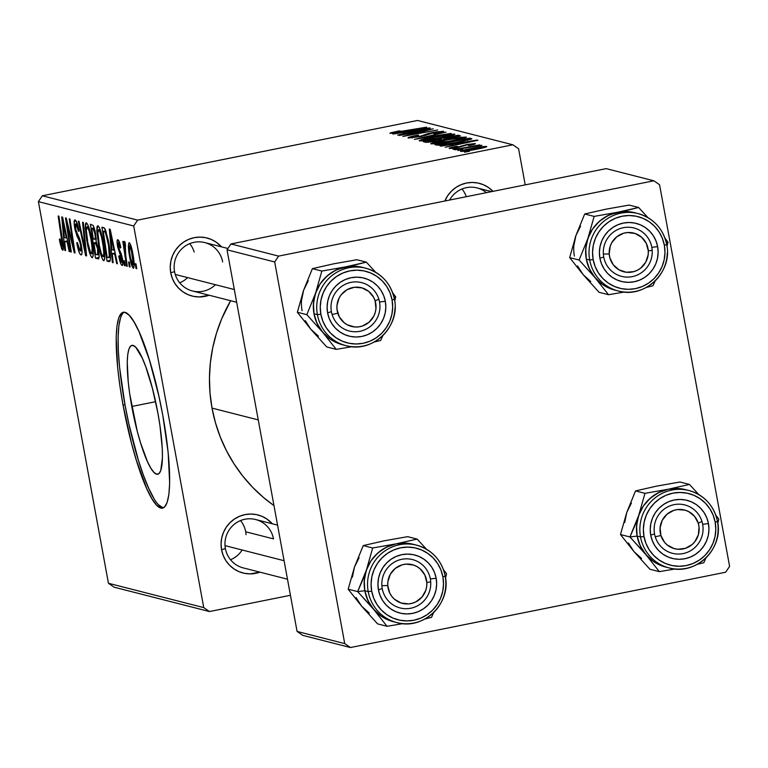 <?xml version="1.0" encoding="UTF-8"?>
<svg xmlns="http://www.w3.org/2000/svg" width="768" height="768" viewBox="0 0 768 768"><rect width="100%" height="100%" fill="white"/><g stroke="black" fill="none" stroke-linecap="round" stroke-linejoin="round"><path stroke-width="1.15" d="M131.779 406.483A65.712 12.202 78.7 0 1 131.914 345.389A65.712 12.202 78.7 0 1 157.91 413.155L159.965 425.654L162.269 448.368L162.432 457.709L160.762 470.582L158.986 473.626L156.662 474.211L153.888 472.32L150.758 468.029L147.408 461.501L140.544 442.819L137.29 431.376L129.725 393.984L128.246 382.09L127.248 361.93L127.757 354.422L128.928 349.056L130.704 346.013L133.027 345.427L135.802 347.318L142.272 358.128L145.728 366.643L152.39 388.262L157.91 413.155A65.712 12.202 78.7 0 1 157.776 474.25A65.712 12.202 78.7 0 1 131.779 406.483L155.606 401.702L131.779 406.483M123.35 312.854L124.253 312.23A99.869 18.547 -101.3 0 0 124.982 404.746L123.062 405.13A99.869 18.547 78.7 0 1 123.264 312.278A99.869 18.547 78.7 0 1 162.778 415.277L158.89 396.086L149.453 360.048L139.018 331.651L133.92 321.734L129.178 315.216L124.954 312.346L121.43 313.238L118.723 317.856L116.957 326.026L116.179 337.421L117.696 368.074L119.942 386.141L123.062 405.13L131.443 442.963L136.387 460.358L146.822 488.755L151.91 498.672L156.662 505.19L160.877 508.061L164.41 507.168L167.107 502.55L168.883 494.381L169.661 482.986L168.134 452.333L162.778 415.277A99.869 18.547 78.7 0 1 162.576 508.128A99.869 18.547 78.7 0 1 123.062 405.13L124.982 404.746A99.869 18.547 -101.3 0 0 163.507 507.792M486.413 192.662A24.97 24.442 104.3 0 0 449.616 200.054A24.97 24.442 -75.7 0 1 477.082 187.93A24.97 24.442 -75.7 0 1 486.413 192.662M444.854 201.005A29.962 29.328 -75.7 0 1 492.998 191.347L488.506 187.517L483.456 184.742L477.965 183.034L472.243 182.448L466.512 183.014L460.982 184.714L455.875 187.469L451.382 191.184L447.677 195.715L444.854 201.005M273.494 538.886A24.97 24.442 104.3 0 0 244.944 519.245A24.97 24.442 104.3 0 0 225.379 548.544L221.568 549.763A29.962 29.328 -75.7 0 1 237.466 517.248A29.962 29.328 -75.7 0 1 272.314 523.786L267.034 519.11L261.984 516.336L256.502 514.627L250.781 514.042L245.04 514.608L239.51 516.298L234.403 519.062L229.91 522.778L226.214 527.299L223.44 532.474L221.702 538.08L221.069 543.917L221.568 549.763L225.379 548.544A24.97 24.442 -75.7 0 1 255.619 519.523A24.97 24.442 -75.7 0 1 273.494 538.886L245.693 531.782L273.494 538.886M222.662 261.946A24.97 24.442 104.3 0 0 194.122 242.314A24.97 24.442 104.3 0 0 174.557 271.603L170.736 272.822A29.962 29.328 -75.7 0 1 186.643 240.317A29.962 29.328 -75.7 0 1 221.491 246.845L216.202 242.17L211.162 239.405L205.67 237.686L199.949 237.101L194.218 237.667L188.688 239.366L183.581 242.122L179.088 245.837L175.382 250.368L172.608 255.533L170.87 261.149L170.246 266.986L170.736 272.822L174.557 271.603A24.97 24.442 -75.7 0 1 204.787 242.582A24.97 24.442 -75.7 0 1 222.662 261.946M258.25 419.904L212.026 408.106A154.8 151.507 104.3 0 0 273.974 505.603L263.539 497.53L252.624 487.325L242.765 476.074L234.038 463.872L226.531 450.845L220.32 437.117L215.472 422.822L212.026 408.106L258.25 419.904M137.616 220.118L42.317 195.782L417.562 120.461L512.87 144.797L137.616 220.118L133.709 225.974L203.75 607.613L108.442 583.277L38.4 201.638L133.709 225.974L203.75 607.613L209.462 611.539L114.154 587.203L209.462 611.539L290.438 595.286L209.462 611.539L203.75 607.613L108.442 583.277L114.154 587.203L108.442 583.277L38.4 201.638L42.317 195.782L38.4 201.638L133.709 225.974L137.616 220.118L512.87 144.797L518.582 148.723L525.216 184.877L518.582 148.723L512.87 144.797L417.562 120.461L42.317 195.782L137.616 220.118M452.966 149.242L457.949 148.32L452.966 149.242M457.843 150.49L462.816 149.568L457.843 150.49M431.002 143.837L450.173 141.35L466.416 137.261L461.539 137.242L447.187 139.517L434.89 142.166L431.002 143.837C435.37 143.885 442.896 142.838 453.581 140.688C462.163 138.979 466.368 137.779 466.176 137.059L459.034 137.558L443.174 140.304C434.87 141.965 430.81 143.146 431.002 143.837L430.762 143.693M440.928 146.17L450.97 144.547L453.437 145.181L445.21 147.264L477.936 140.266L440.15 145.968L450.97 144.547L453.437 145.181L445.21 147.264L477.053 140.035L440.928 146.17M426.058 142.378L436.522 141.168L460.368 135.898L458.122 135.206L423.274 141.667L426.058 142.378L438.528 140.784L453.638 137.789L459.898 135.658L458.122 135.206L423.274 141.667L426.058 142.378M414.365 139.392L451.075 133.402L418.829 138.336L446.054 132.125L414.365 139.392L451.075 133.402L418.829 138.336L446.054 132.125L414.365 139.392M393.946 132.576L394.042 133.094L393.946 132.576L400.262 131.002L399.101 130.906L390.211 132.922L394.157 133.075L426.634 127.162L396.298 132.413L393.917 132.442L399.101 130.906L389.962 133.354L401.088 131.904L426.634 127.162L393.85 132.518L393.955 133.104M399.091 135.494L428.592 130.013L402.826 136.445L437.674 129.984L407.395 135.283L433.229 128.851L399.091 135.494L428.592 130.013L402.826 136.445L437.674 129.984L407.395 135.283L433.229 128.851L399.091 135.494M393.37 134.026L403.402 132.403L405.869 133.037L397.642 135.12L430.368 128.122L392.582 133.824L403.402 132.403L405.869 133.037L397.642 135.12L429.485 127.891L393.37 134.026M439.392 132.019L433.814 133.747L435.629 133.709C441.667 132.461 444.24 131.635 443.357 131.232L432.47 132.528L425.933 134.218L426.125 135.274L425.933 134.218L424.358 134.928L424.502 135.706L424.358 134.928L422.15 136.243L412.272 137.261L412.397 137.914L412.272 137.261L413.894 136.349L417.533 135.197C410.294 136.646 407.213 137.587 408.288 138.038L421.133 136.454L436.07 132.202L439.517 132.221L433.814 133.747L437.53 133.315L443.626 131.366L436.195 131.846L428.496 133.43L420.096 136.33L412.118 137.203L418.666 135.302L417.533 135.197L409.69 137.002L408.288 138.038L420.365 136.608L433.411 132.672L439.392 132.019L439.699 132.806M419.443 140.89L438.614 138.403L454.858 134.314L449.981 134.294L435.638 136.57L422.842 139.344L419.443 140.89C423.821 140.938 431.347 139.882 442.032 137.731C450.614 136.032 454.81 134.822 454.627 134.112L447.475 134.602L431.626 137.357C423.322 139.018 419.261 140.198 419.443 140.89L419.213 140.746M472.07 144.154L468.221 145.363L469.373 145.459C474.125 144.47 476.054 143.827 475.171 143.549L466.685 144.557L457.238 147.725L452.477 147.926L452.573 148.445L452.477 147.926L457.565 146.429L453.514 146.938L449.232 148.483L455.088 148.099L466.954 144.845L472.07 144.154L468.221 145.363L469.373 145.459L475.421 143.712L467.395 144.413L455.491 147.715L452.342 147.83L457.565 146.429L455.952 146.429C450.672 147.504 448.483 148.205 449.376 148.531L458.179 147.542L467.942 144.634L472.07 144.154L472.31 144.816M436.886 145.142L454.195 143.098L471.878 138.854L469.68 138.154L434.822 144.614L438.806 145.267L460.042 141.984L471.859 138.912L469.68 138.154L434.822 144.614L436.886 145.142M460.656 151.411L475.43 149.462L486.778 146.602L471.379 148.483L460.656 151.411C464.074 151.43 469.872 150.605 478.042 148.944C484.003 147.763 486.854 146.938 486.586 146.458C483.139 146.429 477.168 147.283 468.691 149.011C462.931 150.173 460.253 150.97 460.656 151.411L460.464 151.296M455.059 149.779L481.872 145.296L475.152 146.054L479.674 144.893L454.32 149.597L481.43 145.546L475.152 146.054L479.674 144.893L455.059 149.779M464.515 152.198L469.498 151.277L464.515 152.198M125.184 265.766L124.454 260.918L123.715 260.726L124.464 265.584L125.184 265.766L124.454 260.918L123.715 260.726L124.464 265.584L125.184 265.766M130.061 267.014L129.331 262.166L128.592 261.974L129.331 266.832L130.061 267.014L129.331 262.166L128.592 261.974L129.331 266.832L130.061 267.014M103.738 260.717C105.331 258.854 105.12 252.48 103.114 241.594C101.568 232.934 99.83 227.645 97.91 225.734L96.797 230.381L98.131 230.112L96.797 230.381L98.63 245.299L99.293 245.165L98.63 245.299C100.166 253.728 101.866 258.864 103.738 260.717L104.698 259.094L104.822 255.83L103.421 243.312L100.675 231.149L99.206 227.309L97.766 225.725L97.008 226.81L96.826 231.158L98.63 245.299L101.395 256.541L102.816 259.814L103.939 260.726M113.146 262.694L112.282 253.574L114.749 254.198L116.698 263.606L117.427 263.789L110.189 229.296L109.306 229.066L112.358 262.493L113.146 262.694L112.282 253.574L114.749 254.198L116.698 263.606L117.427 263.789L110.189 229.296L109.306 229.066L112.358 262.493L113.146 262.694M98.275 258.893C99.379 258.432 99.389 255.043 98.314 248.755L96.182 241.613L95.606 233.51L93.226 225.504L90.374 224.237L95.491 258.182L99.062 257.472L95.491 258.182L98.64 258.797L99.12 256.013L98.112 247.67L96.182 241.613L95.117 231.082L93.226 225.504L90.374 224.237L95.491 258.182L98.467 258.893M86.582 255.917L83.338 222.442L82.56 222.24L85.344 250.934L79.046 221.338L78.317 221.155L85.661 255.677L86.582 255.917L83.338 222.442L82.56 222.24L85.344 250.934L79.046 221.338L78.317 221.155L85.661 255.677L86.582 255.917M62.698 250.234L62.698 250.234C63.59 249.677 63.571 246.624 62.64 241.085L58.886 216.192L58.157 216.01L61.776 240.048L62.458 239.904L61.776 240.048L62.006 246.25L60.019 238.954L59.376 239.213L60.038 239.078L59.376 239.213L59.885 242.323L61.834 249.302L63.014 250.147L63.37 247.536L58.886 216.192L58.157 216.01L62.371 245.117L62.208 246.163L61.642 245.875L60.019 238.954L59.376 239.213L62.861 250.243M71.309 252.01L66.95 223.238L74.285 252.768L75.043 252.97L69.936 219.014L69.197 218.832L73.565 247.651L66.24 218.074L65.482 217.882L70.579 251.827L71.309 252.01L66.95 223.238L74.285 252.768L75.043 252.97L69.936 219.014L69.197 218.832L73.565 247.651L66.24 218.074L65.482 217.882L70.579 251.827L71.309 252.01M65.578 250.55L64.723 241.43L67.19 242.054L69.139 251.453L69.859 251.645L62.621 217.152L61.738 216.922L64.8 250.349L65.578 250.55L64.723 241.43L67.19 242.054L69.139 251.453L69.859 251.645L62.621 217.152L61.738 216.922L64.8 250.349L65.578 250.55M81.024 254.918C82.301 254.966 82.406 251.798 81.36 245.414L75.494 228.47L75.802 223.91L77.261 223.613L75.802 223.91L78.278 230.486L78.941 230.352L78.278 230.486L78.422 231.274L79.075 231.101L78.941 230.352C77.702 224.093 76.416 220.608 75.091 219.907C73.92 219.802 73.834 222.662 74.813 228.499L75.475 228.374L74.813 228.499L77.011 236.198L78.451 235.91L77.011 236.198L78.336 238.896L79.67 238.627L78.336 238.896L79.958 242.506L80.726 242.352L79.958 242.506L80.698 245.549L81.36 245.424L80.698 245.549L80.342 250.925L78.499 247.632L77.395 242.544L76.742 242.774C78.077 250.109 79.498 254.16 81.024 254.918L81.734 254.515L82.07 252.605L81.053 243.84L79.498 238.166L76.099 230.947L75.168 225.946L75.408 224.035L76.378 224.429L78.422 231.274L79.075 231.101L77.05 223.008L74.909 219.888L74.141 223.277L75.264 230.717L79.958 242.506L81.034 247.958L80.957 250.378L79.939 250.685L77.395 242.544L76.742 242.774L78.797 251.395L80.006 254.035L81.283 254.928M92.179 257.77C93.773 255.907 93.571 249.533 91.555 238.646C90.019 229.978 88.282 224.698 86.362 222.787L85.248 227.434L86.582 227.165L85.248 227.434L87.082 242.342L87.744 242.208L87.082 242.342C88.618 250.781 90.317 255.917 92.179 257.77L93.139 256.147L93.274 252.883L91.862 240.365L89.117 228.202L87.648 224.352L86.218 222.778L85.459 223.862L85.267 228.211L86.717 240.326L89.846 253.594L91.267 256.867L92.39 257.779M122.112 265.411L122.112 265.411C123.11 265.622 123.235 263.357 122.496 258.634L118.214 246.058L118.339 242.822L119.558 242.582L118.339 242.822L120.192 247.958L120.835 247.699C119.846 242.765 118.838 240.096 117.802 239.722C116.909 239.693 116.842 241.92 117.59 246.422L118.253 246.288L117.59 246.422L120.154 253.987L121.21 253.776L120.154 253.987L121.277 256.512L122.006 256.368L121.277 256.512L121.824 258.72L122.486 258.595L121.824 258.72L121.574 262.301L119.395 255.811L118.762 256.07L119.424 255.936L118.762 256.07L120.442 262.867L121.747 265.21L122.669 265.181L122.746 260.16L121.306 254.016L118.531 247.594L118.339 242.822L120.192 247.958L120.835 247.699L118.138 239.894L117.408 239.837L117.072 241.344L117.706 247.056L122.054 260.342L121.882 262.195L121.286 262.109L119.395 255.811L118.838 256.531C119.885 261.955 120.979 264.912 122.112 265.411L122.352 265.421M109.104 261.658L110.16 260.899L110.448 257.107L108.259 240.173L105.168 229.2L104.122 227.827L101.933 227.184L107.04 261.139L109.104 261.658L110.064 261.13C110.774 257.299 110.304 251.011 108.653 242.266L104.63 228.298L101.933 227.184L107.04 261.139L109.104 261.658L110.064 261.13M133.392 268.291C134.582 266.774 134.4 261.84 132.816 253.478C131.741 247.45 130.55 243.84 129.226 242.63C127.978 244.118 128.189 249.216 129.85 257.923L130.512 257.789L129.85 257.923C130.934 263.789 132.115 267.245 133.392 268.291L134.208 265.162L133.277 256.09L131.126 246.25L129.091 242.621L128.371 245.798L129.61 256.57L131.539 264.922L133.546 268.291M124.464 241.421L124.32 246.71L123.552 241.613L122.822 241.421L126.538 266.112L127.277 266.304L124.934 249.802L124.8 245.818L125.04 245.376L125.549 246.269L125.117 242.448L124.464 241.421L124.176 241.968L124.32 246.71L123.552 241.613L122.822 241.421L126.538 266.112L127.277 266.304L125.808 256.435L125.117 242.448L124.426 241.421M136.733 268.714L136.003 263.866L135.264 263.683L136.013 268.531L136.733 268.714L136.003 263.866L135.264 263.683L136.013 268.531L136.733 268.714M278.592 256.109L230.947 243.946L606.192 168.624L653.846 180.797L278.592 256.109L274.685 261.965L344.726 643.613L297.072 631.44L227.03 249.802L274.685 261.965L344.726 643.613L350.438 647.539L302.784 635.376L350.438 647.539L725.683 572.218L350.438 647.539L344.726 643.613L297.072 631.44L302.784 635.376L297.072 631.44L227.03 249.802L230.947 243.946L227.03 249.802L274.685 261.965L278.592 256.109L653.846 180.797L659.558 184.723L729.6 566.362L659.558 184.723L653.846 180.797L606.192 168.624L230.947 243.946L278.592 256.109M725.683 572.218L729.6 566.362L725.683 572.218M230.65 300.73A154.8 151.507 104.3 0 0 212.026 408.106L210.019 393.091L209.462 377.933L210.365 362.784L212.726 347.779L216.518 333.072L221.693 318.787L230.65 300.73M209.136 295.229L199.258 296.947L193.536 296.371L188.045 294.653L183.005 291.888L178.598 288.154L174.998 283.613L172.349 278.438L170.736 272.822A29.962 29.328 -75.7 0 0 209.136 295.229M259.958 572.17L250.08 573.888L244.358 573.302L238.877 571.594L233.827 568.819L229.421 565.094L225.821 560.554L223.171 555.379L221.568 549.763A29.962 29.328 -75.7 0 0 259.958 572.17M287.482 579.197L243.264 567.907A24.97 24.442 -75.7 0 1 225.379 548.544M236.659 302.256L192.432 290.966A24.97 24.442 -75.7 0 1 174.557 271.603A24.97 24.442 104.3 0 0 191.05 290.573A24.97 24.442 104.3 0 0 215.424 284.707M120.653 317.472L118.877 325.632L118.099 337.037L118.358 351.235L119.626 367.69L124.982 404.746L128.87 423.936L138.307 459.965L143.501 475.43L148.742 488.362L153.84 498.288M158.582 504.806L162.806 507.677M71.261 251.693L70.579 251.827L71.261 251.693M74.218 247.517L73.565 247.651L74.218 247.517M72.874 238.579L72.173 238.723L72.874 238.579M74.995 252.624L74.285 252.768L74.995 252.624M69.898 232.579L69.226 232.714L69.898 232.579M67.517 223.133L66.95 223.238L67.517 223.133M65.549 250.195L64.8 250.349L65.549 250.195M69.792 251.328L69.139 251.453L69.792 251.328M67.824 241.93L67.19 242.054L67.824 241.93M67.594 240.845L64.723 241.43L67.594 240.845M64.378 237.523L62.774 220.762L63.36 220.637L62.774 220.762L64.522 229.344L65.155 229.219L64.522 229.344L66.355 238.032L66.979 237.898L64.378 237.523L62.774 220.762L66.355 238.032L64.378 237.523M82.042 250.627L80.342 250.925M77.251 223.574L75.802 223.91M86.544 255.504L85.661 255.677L86.544 255.504M86.083 250.781L85.344 250.934L86.083 250.781M85.421 243.965L84.653 244.128L85.421 243.965M87.83 242.698L86.294 230.208L87.072 226.781L88.541 226.493L87.072 226.781C88.435 228.202 89.674 231.965 90.768 238.09L91.43 237.955L90.768 238.09C92.381 246.643 92.621 251.866 91.498 253.776C90.154 252.413 88.925 248.717 87.83 242.698L86.342 231.514L86.448 227.645L87.072 226.781L89.03 230.688L91.008 239.443L92.15 248.352L91.747 253.718L93.283 253.421L91.498 253.776L90.586 252.643L87.83 242.698M88.531 226.464L87.072 226.781M93.302 238.973L91.709 228.394L94.253 227.875L91.709 228.394L94.426 228.413L92.947 228.71L94.906 233.472L95.578 233.338L94.906 233.472L95.386 238.157L96.25 237.984L94.474 239.27L93.302 238.973L91.709 228.394L93.763 229.382L95.136 234.787L95.261 238.848L93.302 238.973M96.326 238.992L94.474 239.27M95.626 254.41L93.898 242.938L96.586 242.4L93.898 242.938L96.845 243.043L95.434 243.331L97.574 248.467L98.237 248.342L97.574 248.467L97.661 254.755L99.053 254.467L95.626 254.41L93.898 242.938L96.336 244.128L97.699 249.139L97.93 254.246L97.661 254.755L95.626 254.41M121.824 262.253L122.947 262.032M122.947 262.061L121.574 262.301M119.558 242.563L118.339 242.822M113.117 262.349L112.358 262.493L113.117 262.349M117.36 263.472L116.698 263.606L117.36 263.472M115.392 254.074L114.749 254.198L115.392 254.074M115.162 252.998L112.282 253.574L115.162 252.998M111.946 249.667L110.333 232.906L110.918 232.781L110.333 232.906L112.08 241.488L112.723 241.363L112.08 241.488L113.914 250.176L114.538 250.051L111.946 249.667L110.333 232.906L113.914 250.176L111.946 249.667M110.266 260.486L107.04 261.139L110.266 260.486M107.174 257.357L103.258 231.341L105.85 230.822L103.258 231.341L106.013 231.264L104.314 231.61L106.32 232.214L105.331 232.416L107.894 241.862L108.557 241.728L107.894 241.862C109.786 251.962 109.853 257.203 108.106 257.587L107.174 257.357L103.258 231.341L104.89 231.907L105.83 233.491L108.49 245.347L109.344 256.33L108.614 257.597L107.174 257.357M110.448 257.232L108.106 257.587M103.286 256.675L101.366 253.68L99.379 245.645L97.853 233.155L98.621 229.738L100.099 229.44L98.621 229.738C99.994 231.149 101.222 234.912 102.317 241.037L102.979 240.902L102.317 241.037C103.93 249.59 104.179 254.822 103.046 256.723C101.702 255.36 100.483 251.664 99.379 245.645L97.853 232.416L98.246 229.891L99.542 230.89L101.539 237.216L103.181 246.374L103.805 253.459L103.306 256.666L104.842 256.368M100.09 229.411L98.621 229.738M130.502 257.731C129.283 251.424 129.034 247.43 129.763 245.741L130.886 245.52L129.763 245.741L132.096 253.277L132.758 253.142L132.096 253.277C133.258 259.411 133.507 263.376 132.826 265.171L130.502 257.731L129.61 251.904L129.446 246.038L130.042 245.981L131.021 248.467L133.267 263.846L132.922 265.162L132.23 264.384L130.502 257.731M130.013 266.698L129.331 266.832L130.013 266.698M125.136 265.45L124.464 265.584L125.136 265.45M136.685 268.397L136.013 268.531L136.685 268.397M97.661 254.755L96.979 254.755M104.842 256.397L103.046 256.723M130.877 245.501L129.763 245.741M407.731 131.712L426.202 129.014L409.766 132.528L407.731 131.712L407.952 132.912L407.731 131.712L426.144 128.717L409.709 132.221L407.731 131.712M412.272 137.261L412.186 137.933M423.437 140.112L435.542 136.915L450.662 134.899C450.73 135.418 447.734 136.272 441.677 137.472L423.437 140.112C423.341 139.603 426.25 138.758 432.182 137.568L450.662 134.899L441.677 137.472C433.325 139.171 427.238 140.054 423.437 140.112L423.418 140.765M458.4 136.714L458.122 135.206L458.4 136.714M460.003 136.186L459.898 135.658L460.003 136.186M456.019 136.464L452.832 137.952L447.725 138.835L445.094 138.461L445.219 139.142L443.923 138.163L454.781 136.147L456.019 136.464L447.667 138.48L443.923 138.163L444.144 139.363L443.923 138.163L454.781 136.147L456.47 137.184M441.379 139.306L437.962 140.899L430.32 141.59L430.426 142.138L428.074 141.101L439.843 138.912L441.379 139.306L437.904 140.582L430.32 141.59L428.074 141.101L428.314 142.368L428.074 141.101L439.843 138.912L441.802 140.064M452.477 147.926L452.458 148.464M455.299 143.856L473.76 141.158L457.325 144.672L455.299 143.856L455.52 145.056L455.299 143.856L473.712 140.861L457.267 144.365L455.299 143.856M469.958 139.699L469.68 138.154L469.958 139.699M471.504 139.142L471.408 138.595L471.504 139.142M439.632 144.048L466.33 139.094L467.827 140.275L467.731 139.709L459.533 141.754C449.664 143.76 443.338 144.595 440.554 144.278L440.717 145.133L440.554 144.278L439.632 144.048L439.843 145.21L439.632 144.048L466.33 139.094L467.731 139.709L467.078 139.987L456.048 142.435L444.73 144.25L439.632 144.048M462.221 137.846L453.293 140.746L434.986 143.059L435.101 143.702L434.832 142.915L448.8 139.546L462.221 137.846C462.278 138.365 459.283 139.219 453.235 140.429C444.874 142.118 438.797 143.002 434.986 143.059C434.89 142.55 437.808 141.706 443.731 140.525L457.008 138.221L462.221 137.846L462.518 138.691M434.986 143.059L434.966 143.722M469.795 149.117L483.581 147.12L477.389 149.078L463.718 150.797L463.814 151.296L463.91 150.547L467.443 149.606L483.494 147.072L468.566 150.317L463.718 150.797L469.795 149.117M450.662 134.899L450.96 135.734M483.494 147.072L483.686 147.696M463.718 150.797L463.728 151.306M369.619 604.694L373.574 609.274A39.955 39.11 -75.7 0 1 364.819 590.726L357.638 591.61L373.574 609.274L387.053 626.304L377.597 623.885L361.661 606.23L348.182 589.2L357.638 591.61L369.619 604.694M430.349 578.938A24.97 24.442 104.3 0 0 401.808 559.296A24.97 24.442 104.3 0 0 382.243 588.595L378.422 589.814A29.962 29.328 -75.7 0 1 401.904 554.659A29.962 29.328 -75.7 0 1 436.157 578.227L430.349 578.938A24.97 24.442 -75.7 0 1 400.118 607.958A24.97 24.442 -75.7 0 1 382.243 588.595A24.97 24.442 -75.7 0 1 412.474 559.574A24.97 24.442 -75.7 0 1 430.349 578.938L436.157 578.227L436.656 584.064L436.022 589.901L434.285 595.507L431.51 600.682L427.805 605.203L423.312 608.918L418.205 611.683L412.675 613.373L406.944 613.939L401.222 613.354L395.731 611.645L390.691 608.87L386.285 605.146L382.685 600.605L380.035 595.43L378.422 589.814L377.933 583.968L378.557 578.131L380.294 572.525L383.069 567.35L386.774 562.829L391.267 559.114L396.374 556.358L401.904 554.659L407.635 554.093L413.357 554.678L418.848 556.387L423.888 559.162L428.294 562.886L431.894 567.427L434.554 572.611L436.157 578.227A29.962 29.328 -75.7 0 1 412.675 613.373A29.962 29.328 -75.7 0 1 378.422 589.814L382.243 588.595A24.97 24.442 104.3 0 0 410.784 608.227A24.97 24.442 104.3 0 0 430.349 578.938M445.181 576.144A39.946 39.101 104.3 0 0 413.184 544.454A39.946 39.101 104.3 0 0 368.208 591.59L364.829 590.726L368.208 591.59L371.693 591.158A36.95 36.163 -75.7 0 1 400.646 547.814A36.95 36.163 -75.7 0 1 442.896 576.874L440.909 569.942L437.635 563.558L433.2 557.962L427.766 553.363L421.546 549.946L414.778 547.834L407.722 547.114L400.646 547.814L393.83 549.898L387.533 553.296L381.984 557.885L377.414 563.472L373.997 569.846L371.856 576.758L371.078 583.958L371.693 591.158L373.67 598.09L376.944 604.474L381.379 610.07L386.813 614.669L393.034 618.096L399.811 620.198L406.867 620.918L413.933 620.227L420.758 618.134L427.056 614.736L432.595 610.157L437.165 604.57L440.582 598.195L442.723 591.274L443.501 584.074L442.896 576.874L445.181 576.144A39.946 39.101 -75.7 0 1 396.816 622.57A39.946 39.101 -75.7 0 1 368.208 591.59A39.946 39.101 -75.7 0 1 416.582 545.155A39.946 39.101 -75.7 0 1 445.181 576.144L442.896 576.874A36.95 36.163 -75.7 0 1 413.933 620.227A36.95 36.163 -75.7 0 1 371.693 591.158L368.208 591.59A39.946 39.101 104.3 0 0 400.205 623.28A39.946 39.101 104.3 0 0 445.834 584.621M394.358 621.946L390.298 620.774L381.178 616.157L373.574 609.274L367.997 600.605L364.819 590.726L364.272 580.33L366.384 570.115L357.638 591.61L348.182 589.2L354.47 567.072L363.226 545.587L372.682 547.997L366.384 570.115L371.021 560.784L367.325 567.677L365.011 575.165L364.166 582.941L364.829 590.726A39.946 39.101 104.3 0 0 393.437 621.715L396.816 622.57C423.312 630.595 451.488 603.398 445.248 576.182C441.658 560.179 432.096 549.84 416.582 545.155L413.203 544.291A39.946 39.101 104.3 0 0 364.829 590.726L366.97 598.214L370.512 605.117L375.312 611.174L381.187 616.147L387.907 619.843L393.562 621.744M384.211 540.806L407.674 536.659L417.13 539.078L396.134 543.85L372.682 547.997L363.226 545.587L384.221 540.806L407.674 536.659L417.13 539.078L396.134 543.85L406.339 543.187L414.096 544.522M446.544 573.763L443.482 569.693L446.544 573.763L445.526 577.968L446.544 573.763M426.547 549.264L417.13 539.078L426.547 549.264M431.501 617.386L433.69 612.547L431.501 617.386L424.982 618.979L431.501 617.386M369.264 613.114L361.661 606.23L377.597 623.885L387.053 626.304L402.902 623.616L387.053 626.304L373.574 609.274A39.955 39.11 -75.7 0 0 394.301 621.926M352.358 577.286L354.47 567.072L348.182 589.2L361.661 606.23L356.083 597.562M384.221 540.806L363.226 545.587L354.47 567.072L359.107 557.741M371.021 560.784L377.846 552.96L386.419 547.181L396.134 543.85L388.762 546.115L381.955 549.792L375.965 554.746L371.03 560.784M411.408 543.888L403.786 543.101L396.134 543.859L372.682 547.997L366.384 570.115A39.955 39.11 -75.7 0 1 396.134 543.85M362.189 581.232L357.638 591.61L364.819 590.726A39.955 39.11 -75.7 0 1 366.384 570.115L362.189 581.232M242.15 549.994A24.97 24.442 -75.7 0 1 230.534 559.747M430.714 581.856L426.826 582.49A19.978 19.546 -75.7 0 1 408.586 603.907A19.978 19.546 -75.7 0 1 387.763 585.542L381.878 585.677A24.97 24.442 104.3 0 0 407.923 608.63A24.97 24.442 104.3 0 0 430.714 581.856A24.97 24.442 -75.7 0 1 400.118 607.958A24.97 24.442 -75.7 0 1 381.878 585.677A24.97 24.442 -75.7 0 1 412.474 559.574A24.97 24.442 -75.7 0 1 430.714 581.856A24.97 24.442 104.3 0 0 404.678 558.902A24.97 24.442 104.3 0 0 381.878 585.677L387.763 585.542L387.878 581.635L390.326 574.234L395.357 568.33L402.211 564.806L405.994 564.125L413.568 565.056L417.062 566.63L420.182 568.867L424.838 574.992L426.826 582.49L426.701 586.397L425.837 590.218L422.026 597.005L415.968 601.805L412.378 603.226L408.586 603.907L401.021 602.976L394.397 599.165L391.776 596.342L389.741 593.04L387.763 585.542A19.978 19.546 -75.7 0 1 405.994 564.125A19.978 19.546 -75.7 0 1 426.826 582.49L430.714 581.856M284.093 560.707L225.024 545.626L284.093 560.707M240.538 520.579A24.97 24.442 -75.7 0 1 246.058 534.701M701.952 521.434L698.275 523.219A19.978 19.546 -75.7 0 1 685.421 548.342A19.978 19.546 -75.7 0 1 660.902 535.507L655.238 536.784A24.97 24.442 104.3 0 0 685.891 552.835A24.97 24.442 104.3 0 0 701.952 521.434A24.97 24.442 -75.7 0 1 696.307 546.134A24.97 24.442 -75.7 0 1 672.422 553.306A24.97 24.442 -75.7 0 1 655.238 536.784A24.97 24.442 -75.7 0 1 660.883 512.083A24.97 24.442 -75.7 0 1 684.768 504.922A24.97 24.442 -75.7 0 1 701.952 521.434A24.97 24.442 104.3 0 0 671.299 505.382A24.97 24.442 104.3 0 0 655.238 536.784L660.902 535.507L664.56 542.304L667.296 545.011L674.054 548.554L677.827 549.245L685.421 548.342L692.131 544.55L694.819 541.728L698.371 534.797L699.053 527.04L698.275 523.219L694.618 516.422L688.675 511.603L685.114 510.173L677.51 509.549L673.757 510.384L667.046 514.176L662.246 520.282L660.096 527.779L660.902 535.507A19.978 19.546 -75.7 0 1 673.757 510.384A19.978 19.546 -75.7 0 1 698.275 523.219L701.952 521.434M641.914 550.032L645.869 554.621A39.955 39.11 -75.7 0 1 637.123 536.074L629.933 536.957L645.869 554.621L659.347 571.651L649.891 569.232L633.955 551.578L620.477 534.547L629.933 536.957L641.914 550.032M702.653 524.285A24.97 24.442 104.3 0 0 674.102 504.643A24.97 24.442 104.3 0 0 654.538 533.933L650.726 535.152A29.962 29.328 -75.7 0 1 674.198 500.006A29.962 29.328 -75.7 0 1 708.451 523.565L702.653 524.285A24.97 24.442 -75.7 0 1 672.422 553.306A24.97 24.442 -75.7 0 1 654.538 533.933A24.97 24.442 -75.7 0 1 684.768 504.922A24.97 24.442 -75.7 0 1 702.653 524.285L708.451 523.565L708.95 529.411L708.317 535.248L706.579 540.854L703.805 546.029L700.109 550.55L695.616 554.266L690.509 557.03L684.979 558.72L679.238 559.286L673.517 558.701L668.035 556.992L662.986 554.218L658.579 550.493L654.979 545.952L652.33 540.768L650.726 535.152L650.227 529.315L650.861 523.478L652.598 517.872L655.363 512.698L659.069 508.176L663.562 504.461L668.669 501.696L674.198 500.006L679.939 499.44L685.661 500.026L691.142 501.734L696.192 504.509L700.598 508.234L704.198 512.774L706.848 517.949L708.451 523.565A29.962 29.328 -75.7 0 1 684.979 558.72A29.962 29.328 -75.7 0 1 650.726 535.152L654.538 533.933A24.97 24.442 104.3 0 0 683.088 553.574A24.97 24.442 104.3 0 0 702.653 524.285M717.475 521.482A39.946 39.101 104.3 0 0 685.478 489.802A39.946 39.101 104.3 0 0 640.502 536.938L637.133 536.074L640.502 536.938L643.987 536.506A36.95 36.163 -75.7 0 1 672.941 493.152A36.95 36.163 -75.7 0 1 715.19 522.221L713.213 515.29L709.939 508.906L705.494 503.309L700.061 498.71L693.84 495.283L687.072 493.181L680.016 492.461L672.941 493.152L666.125 495.245L659.827 498.643L654.288 503.232L649.718 508.81L646.291 515.184L644.15 522.106L643.373 529.306L643.987 536.506L645.965 543.437L649.238 549.821L653.683 555.418L659.117 560.016L665.338 563.434L672.106 565.546L679.162 566.266L686.237 565.574L693.053 563.482L699.35 560.083L704.89 555.494L709.459 549.917L712.877 543.533L715.018 536.621L715.805 529.421L715.19 522.221L717.475 521.482A39.946 39.101 -75.7 0 1 669.11 567.917A39.946 39.101 -75.7 0 1 640.502 536.938A39.946 39.101 -75.7 0 1 688.877 490.502A39.946 39.101 -75.7 0 1 717.475 521.482L715.19 522.221A36.95 36.163 -75.7 0 1 686.237 565.574A36.95 36.163 -75.7 0 1 643.987 536.506L640.502 536.938A39.946 39.101 104.3 0 0 672.499 568.627A39.946 39.101 104.3 0 0 718.128 529.968M683.712 489.226L676.08 488.448L668.429 489.206L661.066 491.462L654.25 495.139L648.259 500.093L643.325 506.131L639.629 513.024L637.315 520.502L636.47 528.288L637.133 536.074A39.946 39.101 104.3 0 0 665.731 567.053L669.11 567.917C695.606 575.942 723.792 548.746 717.542 521.52C713.952 505.526 704.4 495.187 688.877 490.502L685.498 489.638A39.946 39.101 104.3 0 0 637.133 536.074L639.274 543.562L642.806 550.464L647.606 556.522L653.482 561.485L645.869 554.621L640.291 545.942L637.123 536.074L636.576 525.677L638.688 515.462L629.933 536.957L620.477 534.547L626.774 512.419L635.52 490.925L644.976 493.344L638.688 515.462L643.315 506.131L650.141 498.307L658.714 492.528L668.429 489.197L644.976 493.344L635.52 490.925L656.515 486.154L679.978 482.006L689.424 484.426L668.429 489.197L678.643 488.534L686.39 489.869M718.838 519.11L715.776 515.04L718.838 519.11L717.83 523.315L718.838 519.11M668.429 489.197L644.976 493.344L638.688 515.462A39.955 39.11 -75.7 0 1 668.429 489.197L689.424 484.426L698.842 494.611L689.424 484.426L679.978 482.006L656.525 486.154M703.805 562.723L705.984 557.894L703.805 562.723L697.277 564.326L703.805 562.723M641.568 558.461L633.955 551.578L649.891 569.232L659.347 571.651L675.197 568.963L659.347 571.651L645.869 554.621A39.955 39.11 -75.7 0 0 666.595 567.274M624.662 522.634L626.774 512.419L620.477 534.547L633.955 551.578L628.378 542.909M656.515 486.154L635.52 490.925L626.774 512.419L631.402 503.088M666.653 567.293L662.592 566.122L653.482 561.494L660.211 565.19L665.856 567.091M634.483 526.579L629.933 536.957L637.123 536.074A39.955 39.11 -75.7 0 1 638.688 515.462L634.483 526.579M332.112 314.506L337.776 313.219A19.978 19.546 -75.7 0 1 350.63 288.106A19.978 19.546 -75.7 0 1 375.149 300.941L378.826 299.146A24.97 24.442 104.3 0 0 348.173 283.104A24.97 24.442 104.3 0 0 332.112 314.506A24.97 24.442 -75.7 0 1 337.766 289.805A24.97 24.442 -75.7 0 1 361.651 282.634A24.97 24.442 -75.7 0 1 378.826 299.146A24.97 24.442 -75.7 0 1 373.181 323.846A24.97 24.442 -75.7 0 1 349.296 331.018A24.97 24.442 -75.7 0 1 332.112 314.506A24.97 24.442 104.3 0 0 362.765 330.547A24.97 24.442 104.3 0 0 378.826 299.146L375.149 300.941L373.651 297.35L368.755 291.427L361.997 287.885L354.384 287.27L347.098 289.661L341.232 294.71L339.13 298.003L336.97 305.491L336.998 309.398L339.274 316.81L344.17 322.733L347.376 324.845L354.701 326.966L358.541 326.89L362.304 326.064L369.005 322.262L373.805 316.157L375.245 312.518L375.965 308.669L375.149 300.941A19.978 19.546 -75.7 0 1 362.304 326.064A19.978 19.546 -75.7 0 1 337.776 313.219L332.112 314.506M189.715 243.638A24.97 24.442 -75.7 0 1 194.17 252M175.258 274.454L234.326 289.536L175.258 274.454M187.632 277.613A24.97 24.442 -75.7 0 1 179.712 282.816M318.442 336.173L310.829 329.29L326.765 346.954L336.221 349.363L326.765 346.954L310.829 329.29L297.36 312.259L303.648 290.141A39.955 39.11 104.3 0 0 302.083 310.752M395.712 296.832L392.659 292.752L395.712 296.832L394.022 297.37L395.712 296.832L394.704 301.027L395.712 296.832M331.421 311.654A24.97 24.442 104.3 0 0 359.962 331.296A24.97 24.442 104.3 0 0 379.526 301.997L385.325 301.286A29.962 29.328 -75.7 0 1 361.853 336.442A29.962 29.328 -75.7 0 1 327.6 312.874L331.421 311.654A24.97 24.442 -75.7 0 1 361.651 282.634A24.97 24.442 -75.7 0 1 379.526 301.997A24.97 24.442 -75.7 0 1 349.296 331.018A24.97 24.442 -75.7 0 1 331.421 311.654L327.6 312.874L327.101 307.037L327.734 301.2L329.472 295.584L332.246 290.419L335.952 285.888L340.435 282.173L345.552 279.418L351.072 277.728L356.813 277.162L362.534 277.738L368.026 279.456L373.066 282.221L377.472 285.955L381.072 290.496L383.722 295.67L385.325 301.286L385.824 307.123L385.19 312.96L383.462 318.576L380.688 323.741L376.982 328.272L372.49 331.987L367.382 334.742L361.853 336.442L356.122 337.008L350.4 336.422L344.909 334.714L339.859 331.939L335.453 328.205L331.862 323.664L329.203 318.49L327.6 312.874A29.962 29.328 -75.7 0 1 351.072 277.728A29.962 29.328 -75.7 0 1 385.325 301.286L379.526 301.997A24.97 24.442 104.3 0 0 350.986 282.365A24.97 24.442 104.3 0 0 331.421 311.654M394.358 299.203A39.946 39.101 104.3 0 0 362.362 267.514A39.946 39.101 104.3 0 0 317.386 314.65L320.861 314.227A36.95 36.163 -75.7 0 1 349.814 270.874A36.95 36.163 -75.7 0 1 392.064 299.933L394.416 299.242L392.064 299.933L390.086 293.011L386.813 286.627L382.378 281.021L376.934 276.422L370.714 273.005L363.946 270.893L356.89 270.173L349.814 270.874L342.998 272.966L336.701 276.365L331.162 280.944L326.592 286.531L323.174 292.906L321.034 299.827L320.246 307.027L320.861 314.227L322.848 321.149L326.112 327.542L330.557 333.139L335.99 337.738L342.211 341.155L348.979 343.267L356.035 343.987L363.11 343.286L369.926 341.194L376.224 337.795L381.773 333.216L386.333 327.629L389.76 321.254L391.901 314.333L392.678 307.133L392.064 299.933A36.95 36.163 -75.7 0 1 363.11 343.286A36.95 36.163 -75.7 0 1 320.861 314.227L317.386 314.65A39.946 39.101 -75.7 0 1 365.75 268.224A39.946 39.101 -75.7 0 1 394.358 299.203M360.586 266.947L352.954 266.17L345.312 266.928L366.307 262.138L356.851 259.728L366.307 262.138L375.715 272.323L366.307 262.138L337.939 269.184L331.123 272.861L325.133 277.814L320.198 283.853L316.502 290.746L314.189 298.224L313.344 306.01L314.006 313.795A39.946 39.101 104.3 0 0 342.605 344.774L345.984 345.638C372.48 353.654 400.666 326.467 394.416 299.242C390.826 283.248 381.274 272.909 365.75 268.224L362.381 267.36A39.946 39.101 104.3 0 0 314.006 313.795L317.386 314.65L314.006 313.795L313.45 303.398L315.562 293.184L306.816 314.678L322.742 332.333L336.221 349.363L352.08 346.675L336.221 349.363L322.742 332.333L317.165 323.664L313.997 313.795L316.147 321.283L319.68 328.186L324.48 334.234L330.355 339.206L322.742 332.333A39.955 39.11 -75.7 0 1 315.562 293.184L320.189 283.843L327.024 276.019L335.587 270.25L345.302 266.918L321.85 271.066L315.562 293.184L306.816 314.678L297.36 312.259L306.816 314.678L322.742 332.333A39.955 39.11 -75.7 0 0 343.469 344.995M380.678 340.445L382.858 335.606L380.678 340.445L374.16 342.048L380.678 340.445M305.251 320.621L310.829 329.29L297.36 312.259L303.648 290.141L312.394 268.646L321.85 271.066L312.394 268.646L333.398 263.875L356.851 259.728L333.379 263.875M301.536 300.355L303.648 290.141L308.275 280.8M345.302 266.918L321.85 271.066L315.562 293.184A39.955 39.11 -75.7 0 1 345.302 266.918L355.517 266.246L363.274 267.59M343.526 345.005L339.466 343.834L330.355 339.216L337.085 342.902L342.739 344.803M345.984 345.638A39.946 39.101 -75.7 0 1 317.386 314.65A39.946 39.101 104.3 0 0 349.382 346.339A39.946 39.101 104.3 0 0 395.002 307.69M303.648 290.141L312.394 268.646L333.398 263.875M462.01 188.986A24.97 24.442 -75.7 0 1 466.262 196.714M603.35 254.083L609.226 253.958A19.978 19.546 -75.7 0 1 627.466 232.541A19.978 19.546 -75.7 0 1 648.298 250.896L652.186 250.262A24.97 24.442 104.3 0 0 626.141 227.309A24.97 24.442 104.3 0 0 603.35 254.083A24.97 24.442 -75.7 0 1 633.946 227.981A24.97 24.442 -75.7 0 1 652.186 250.262A24.97 24.442 -75.7 0 1 621.59 276.365A24.97 24.442 -75.7 0 1 603.35 254.083A24.97 24.442 104.3 0 0 629.395 277.037A24.97 24.442 104.3 0 0 652.186 250.262L648.298 250.896L648.173 254.813L645.725 262.205L640.694 268.118L637.44 270.221L633.85 271.632L626.227 272.237L618.989 269.818L613.238 264.749L609.859 257.808L609.226 253.958L610.214 246.23L611.798 242.65L616.829 236.736L623.674 233.213L627.466 232.541L635.04 233.462L641.654 237.283L646.31 243.398L648.298 250.896A19.978 19.546 -75.7 0 1 630.058 272.314A19.978 19.546 -75.7 0 1 609.226 253.958L603.35 254.083M590.736 281.52L583.133 274.637L599.069 292.301L608.525 294.71L599.069 292.301L583.133 274.637L569.654 257.606L575.942 235.488A39.955 39.11 104.3 0 0 574.378 256.099M668.016 242.179L664.954 238.099L668.016 242.179L666.326 242.717L668.016 242.179L666.998 246.374L668.016 242.179M603.715 257.002A24.97 24.442 104.3 0 0 632.256 276.634A24.97 24.442 104.3 0 0 651.821 247.344L657.629 246.634A29.962 29.328 -75.7 0 1 634.147 281.779A29.962 29.328 -75.7 0 1 599.894 258.221L603.715 257.002A24.97 24.442 -75.7 0 1 633.946 227.981A24.97 24.442 -75.7 0 1 651.821 247.344A24.97 24.442 -75.7 0 1 621.59 276.365A24.97 24.442 -75.7 0 1 603.715 257.002L599.894 258.221L599.395 252.384L600.029 246.547L601.766 240.931L604.541 235.766L608.246 231.235L612.739 227.52L617.846 224.765L623.376 223.066L629.107 222.499L634.829 223.085L640.32 224.794L645.36 227.568L649.766 231.302L653.366 235.843L656.016 241.018L657.629 246.634L658.118 252.47L657.494 258.307L655.757 263.923L652.982 269.088L649.277 273.619L644.784 277.334L639.677 280.09L634.147 281.779L628.416 282.346L622.694 281.77L617.203 280.051L612.163 277.286L607.757 273.552L604.157 269.011L601.498 263.837L599.894 258.221A29.962 29.328 -75.7 0 1 623.376 223.066A29.962 29.328 -75.7 0 1 657.629 246.634L651.821 247.344A24.97 24.442 104.3 0 0 623.28 227.712A24.97 24.442 104.3 0 0 603.715 257.002M666.653 244.55A39.946 39.101 104.3 0 0 634.656 212.861A39.946 39.101 104.3 0 0 589.68 259.997L593.165 259.574A36.95 36.163 -75.7 0 1 622.118 216.221A36.95 36.163 -75.7 0 1 664.358 245.28L666.71 244.589L664.358 245.28L662.381 238.358L659.107 231.965L654.672 226.368L649.238 221.77L643.018 218.352L636.25 216.24L629.194 215.52L622.118 216.221L615.302 218.314L608.995 221.712L603.456 226.291L598.886 231.878L595.469 238.253L593.328 245.174L592.55 252.374L593.165 259.574L595.142 266.496L598.416 272.88L602.851 278.486L608.285 283.085L614.506 286.502L621.274 288.614L628.33 289.334L635.405 288.634L642.221 286.541L648.528 283.142L654.067 278.563L658.637 272.976L662.054 266.602L664.195 259.68L664.973 252.48L664.358 245.28A36.95 36.163 -75.7 0 1 635.405 288.634A36.95 36.163 -75.7 0 1 593.165 259.574L589.68 259.997A39.946 39.101 -75.7 0 1 638.045 213.571A39.946 39.101 -75.7 0 1 666.653 244.55M632.88 212.294L625.248 211.517L617.606 212.266L638.602 207.485L629.146 205.075L638.602 207.485L648.01 217.67L638.602 207.485L610.234 214.531L603.427 218.208L597.437 223.162L592.493 229.2L588.797 236.093L586.483 243.571L585.638 251.357L586.301 259.142A39.946 39.101 104.3 0 0 614.909 290.122L618.278 290.986C644.774 299.002 672.96 271.805 666.71 244.589C663.13 228.595 653.568 218.246 638.045 213.571L634.675 212.707A39.946 39.101 104.3 0 0 586.301 259.142L589.68 259.997L586.301 259.142L588.442 266.63L591.984 273.533L596.784 279.581L602.659 284.554L595.046 277.68L608.525 294.71L624.374 292.022L608.525 294.71L595.046 277.68L589.469 269.011L586.291 259.142L585.744 248.746L587.856 238.531L579.11 260.026L595.046 277.68A39.955 39.11 -75.7 0 1 587.856 238.531L592.483 229.19L599.318 221.366L607.882 215.597L617.606 212.256L594.144 216.403L587.856 238.531L579.11 260.026L569.654 257.606L579.11 260.026L595.046 277.68A39.955 39.11 -75.7 0 0 615.773 290.342M652.973 285.792L655.152 280.954L652.973 285.792L646.454 287.395L652.973 285.792M577.555 265.968L583.133 274.637L569.654 257.606L575.942 235.488L584.698 213.994L594.144 216.403L584.698 213.994L605.693 209.222L629.146 205.075L605.674 209.222M573.83 245.702L575.942 235.488L580.57 226.147M617.606 212.256L594.144 216.403L587.856 238.531A39.955 39.11 -75.7 0 1 617.606 212.256L627.811 211.594L635.568 212.938M615.821 290.352L611.76 289.181L602.65 284.563L609.379 288.25L615.034 290.15M618.278 290.986A39.946 39.101 -75.7 0 1 589.68 259.997A39.946 39.101 104.3 0 0 621.677 291.686A39.946 39.101 104.3 0 0 667.296 253.027M575.942 235.488L584.698 213.994L605.693 209.222M97.498 254.813L99.053 254.506M467.818 139.574L467.933 140.246M277.565 525.12L255.619 519.523M204.787 242.582L227.904 248.486M491.578 191.626L477.082 187.93"/></g></svg>
